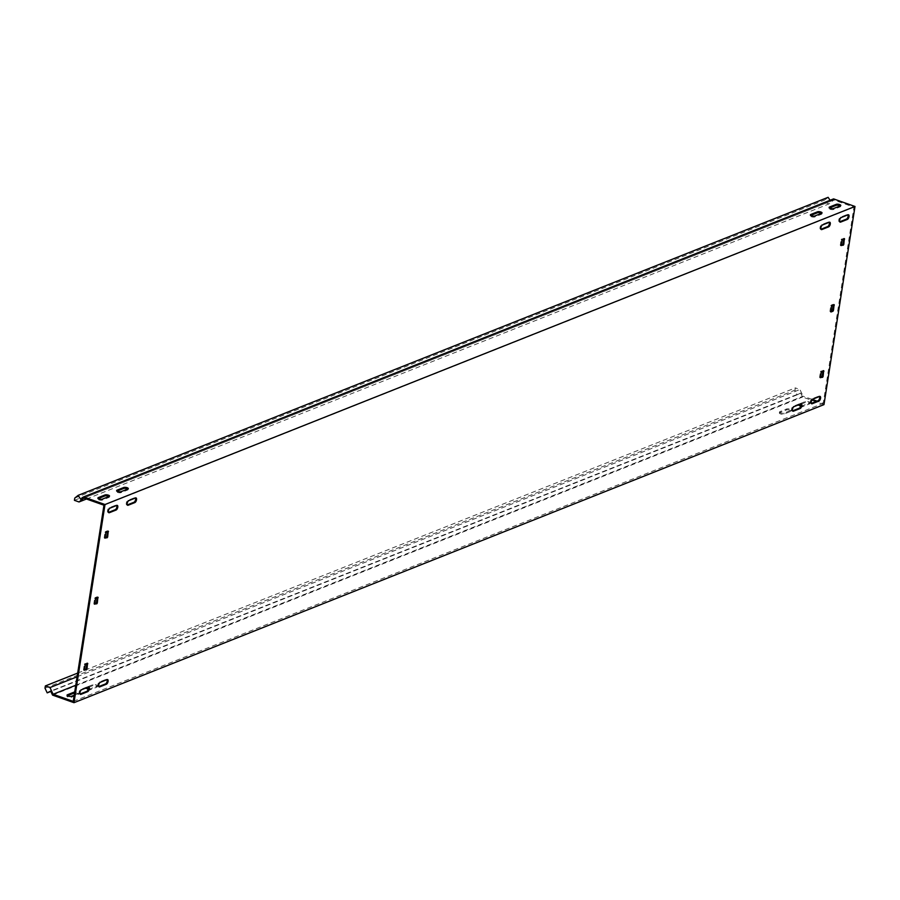 <?xml version="1.0" encoding="UTF-8"?>
<svg xmlns="http://www.w3.org/2000/svg" width="900" height="900" viewBox="0 0 900 900"><rect width="100%" height="100%" fill="white"/><g stroke="black" fill="none" stroke-linecap="round" stroke-linejoin="round"><path stroke-width="0.67" stroke-dasharray="4.5 3.38" d="M88.436 687.375L92.734 685.665A2.486 0.821 -171.1 0 1 95.558 685.699A2.486 0.821 -171.1 0 1 97.267 686.779A2.486 0.821 -171.1 0 1 96.885 687.127L90.135 689.816A2.486 0.821 -171.1 0 1 86.749 689.602A2.486 0.821 -171.1 0 1 85.612 688.691A2.486 0.821 -171.1 0 1 85.984 688.342L86.175 688.264M88.358 688.939A2.486 0.821 8.9 0 0 90.293 688.815L97.043 686.137A2.486 0.821 8.9 0 0 97.414 685.789A2.486 0.821 8.9 0 0 95.715 684.709A2.486 0.821 8.9 0 0 92.891 684.675L86.141 687.352A2.486 0.821 8.9 0 0 85.77 687.701A2.486 0.821 8.9 0 0 85.894 688.039M127.721 489.049A2.486 0.821 -171.1 0 1 128.138 489.611A2.486 0.821 -171.1 0 1 127.766 489.96L121.016 492.649A2.486 0.821 -171.1 0 1 117.63 492.435A2.486 0.821 -171.1 0 1 116.483 491.524A2.486 0.821 -171.1 0 1 116.865 491.175L117.056 491.096M74.565 692.977A2.486 0.821 -171.1 0 1 77.198 693.27A2.486 0.821 -171.1 0 1 78.514 694.226A2.486 0.821 -171.1 0 1 78.131 694.575L71.381 697.264A2.486 0.821 -171.1 0 1 67.995 697.05A2.486 0.821 -171.1 0 1 66.859 696.15A2.486 0.821 -171.1 0 1 67.241 695.79L67.433 695.722M108.979 496.496A2.486 0.821 -171.1 0 1 109.384 497.059A2.486 0.821 -171.1 0 1 109.013 497.407L102.263 500.096A2.486 0.821 -171.1 0 1 98.876 499.882A2.486 0.821 -171.1 0 1 97.74 498.983A2.486 0.821 -171.1 0 1 98.111 498.623L98.302 498.555M800.921 404.224L805.23 402.514A2.486 0.821 -171.1 0 1 808.043 402.559A2.486 0.821 -171.1 0 1 809.752 403.627A2.486 0.821 -171.1 0 1 809.381 403.976L802.631 406.665A2.486 0.821 -171.1 0 1 799.245 406.451A2.486 0.821 -171.1 0 1 798.097 405.54A2.486 0.821 -171.1 0 1 798.48 405.191L798.671 405.113M800.854 405.787A2.486 0.821 8.9 0 0 802.778 405.664L809.528 402.986A2.486 0.821 8.9 0 0 809.91 402.637A2.486 0.821 8.9 0 0 808.2 401.558A2.486 0.821 8.9 0 0 805.387 401.524L798.637 404.201A2.486 0.821 8.9 0 0 798.255 404.55A2.486 0.821 8.9 0 0 798.39 404.887M840.217 205.898A2.486 0.821 -171.1 0 1 840.634 206.46A2.486 0.821 -171.1 0 1 840.251 206.809L833.501 209.498A2.486 0.821 -171.1 0 1 830.115 209.284A2.486 0.821 -171.1 0 1 828.979 208.373A2.486 0.821 -171.1 0 1 829.35 208.024L829.541 207.945M780.491 413.899A2.486 0.821 -171.1 0 1 779.355 412.999A2.486 0.821 -171.1 0 1 779.726 412.639L786.476 409.961A2.486 0.821 -171.1 0 1 789.3 410.006A2.486 0.821 -171.1 0 1 791.01 411.075A2.486 0.821 -171.1 0 1 790.627 411.424L783.877 414.113A2.486 0.821 -171.1 0 1 780.491 413.899M779.884 411.649A2.486 0.821 8.9 0 0 779.512 411.998A2.486 0.821 8.9 0 0 780.649 412.909A2.486 0.821 8.9 0 0 784.035 413.123L790.785 410.434A2.486 0.821 8.9 0 0 791.156 410.085A2.486 0.821 8.9 0 0 789.457 409.016A2.486 0.821 8.9 0 0 786.634 408.971L779.884 411.649L779.726 412.639M821.464 213.345A2.486 0.821 -171.1 0 1 821.88 213.907A2.486 0.821 -171.1 0 1 821.498 214.256L814.759 216.945A2.486 0.821 -171.1 0 1 811.361 216.731A2.486 0.821 -171.1 0 1 810.225 215.831A2.486 0.821 -171.1 0 1 810.607 215.471L810.799 215.404M83.835 498.082L833.827 200.036L853.954 207.146L823.23 403.324L817.054 401.141M823.972 404.629L802.541 397.046L800.663 393.053L50.67 691.11M103.961 505.204L853.954 207.146M85.669 663.975L84.78 663.66L87.536 663.232M84.78 663.66L84.296 664.47L85.185 664.785M84.364 670.061L83.475 669.746L84.296 664.47M83.475 669.746L84.397 670.5M84.364 670.016L83.745 670.264M106.358 531.866L105.469 531.551L107.336 530.809L108.225 531.124M105.469 531.551L104.985 532.361L105.874 532.676M105.052 537.964L104.164 537.649L104.985 532.361M104.164 537.649L105.086 538.391M105.052 537.908L104.434 538.155M821.779 371.43L820.89 371.115L823.658 370.688M820.89 371.115L820.418 371.925L821.306 372.24M820.474 377.527L819.585 377.213L820.418 371.925M819.585 377.213L820.519 377.955M820.485 377.471L819.855 377.719M842.467 239.333L841.579 239.018L844.346 238.579M841.579 239.018L841.106 239.828L841.995 240.143M841.163 245.419L840.274 245.104L841.106 239.828M840.274 245.104L841.207 245.846M841.174 245.374L840.544 245.621M108.517 512.381L108.461 512.392A2.486 1.147 -70.5 0 1 108 512.426A2.486 1.147 -70.5 0 1 107.606 510.154A2.486 1.147 -70.5 0 1 109.192 507.769L115.942 505.091A2.486 1.147 -70.5 0 1 116.404 505.069A2.486 1.147 -70.5 0 1 116.775 505.429M792.562 410.873L792.506 410.895A2.486 1.147 -70.5 0 1 792.045 410.918A2.486 1.147 -70.5 0 1 791.651 408.645A2.486 1.147 -70.5 0 1 793.238 406.271L799.988 403.582A2.486 1.147 -70.5 0 1 800.449 403.56A2.486 1.147 -70.5 0 1 800.82 403.92M811.316 403.414L811.26 403.436A2.486 1.147 -70.5 0 1 810.799 403.47A2.486 1.147 -70.5 0 1 810.405 401.197A2.486 1.147 -70.5 0 1 811.98 398.812L818.73 396.135A2.486 1.147 -70.5 0 1 819.202 396.101A2.486 1.147 -70.5 0 1 819.574 396.473M821.014 229.23L820.957 229.241A2.486 1.147 -70.5 0 1 820.496 229.275A2.486 1.147 -70.5 0 1 820.102 227.002A2.486 1.147 -70.5 0 1 821.678 224.618L828.428 221.94A2.486 1.147 -70.5 0 1 828.9 221.917A2.486 1.147 -70.5 0 1 829.271 222.278M98.82 686.565L98.775 686.587A2.486 1.147 -70.5 0 1 98.302 686.621A2.486 1.147 -70.5 0 1 97.909 684.349A2.486 1.147 -70.5 0 1 99.495 681.964L106.245 679.286A2.486 1.147 -70.5 0 1 106.706 679.252A2.486 1.147 -70.5 0 1 107.078 679.624M80.078 694.024L80.021 694.046A2.486 1.147 -70.5 0 1 79.56 694.069A2.486 1.147 -70.5 0 1 79.166 691.796A2.486 1.147 -70.5 0 1 80.741 689.423L87.491 686.734A2.486 1.147 -70.5 0 1 87.964 686.711A2.486 1.147 -70.5 0 1 88.335 687.071M127.271 504.923L127.215 504.945A2.486 1.147 -70.5 0 1 126.754 504.979A2.486 1.147 -70.5 0 1 126.36 502.706A2.486 1.147 -70.5 0 1 127.935 500.321L134.685 497.644A2.486 1.147 -70.5 0 1 135.157 497.61A2.486 1.147 -70.5 0 1 135.529 497.97M839.756 221.771L839.711 221.794A2.486 1.147 -70.5 0 1 839.239 221.828A2.486 1.147 -70.5 0 1 838.845 219.555A2.486 1.147 -70.5 0 1 840.431 217.17L847.181 214.493A2.486 1.147 -70.5 0 1 847.643 214.459A2.486 1.147 -70.5 0 1 848.014 214.83M832.129 305.381L831.24 305.066L833.107 304.324L834.008 304.639M831.24 305.066L830.756 305.876L831.645 306.191M830.824 311.479L829.935 311.164L830.756 305.876M829.935 311.164L830.857 311.906M830.824 311.423L830.205 311.67M96.008 597.915L95.119 597.6L96.998 596.857L97.886 597.173M95.119 597.6L94.646 598.41L95.535 598.725M94.703 604.012L93.814 603.697L94.646 598.41M93.814 603.697L94.748 604.44M94.714 603.967L94.084 604.215M73.249 701.381L823.23 403.324M74.205 695.205L78.289 693.585A2.486 0.821 8.9 0 0 78.671 693.236A2.486 0.821 8.9 0 0 77.355 692.28A2.486 0.821 8.9 0 0 74.711 691.988M75.769 685.26L803.104 396.202L812.374 399.488M52.549 695.104L802.541 397.046M86.456 499.016L829.024 203.906L833.827 200.036M829.024 203.906L824.411 202.275L824.76 200.025L828.124 197.314M830.081 200.284L830.7 201.206L833.569 198.889M830.7 201.206L80.707 499.264M74.419 500.332L824.411 202.275M74.767 498.082L824.76 200.025M45 688.185L794.992 390.139L797.197 394.808L800.663 393.053M794.992 390.139L795.341 387.889L799.954 389.52L802.969 395.91L802.192 396.304M797.197 394.808L50.816 691.425M77.096 676.789L799.954 389.52M77.67 673.087L795.341 387.889M86.141 687.352L86.04 687.982M798.637 404.201L798.536 404.831M833.614 200.205L833.029 199.328M814.905 215.955L814.759 216.945M821.655 213.266L821.498 214.256M790.785 410.434L790.627 411.424M786.634 408.971L786.476 409.961M784.035 413.123L783.877 414.113M833.659 208.496L833.501 209.498M840.409 205.819L840.251 206.809M809.528 402.986L809.381 403.976M805.387 401.524L805.23 402.514M802.778 405.664L802.631 406.665M109.17 496.418L109.013 497.407M102.42 499.106L102.263 500.096M71.539 696.274L71.381 697.264M78.289 693.585L78.131 694.575M127.913 488.97L127.766 489.96M121.163 491.647L121.016 492.649M90.293 688.815L90.135 689.816M97.043 686.137L96.885 687.127M92.891 684.675L92.734 685.665M848.07 214.808L847.181 214.493M841.32 217.485L840.431 217.17M128.824 500.636L127.935 500.321M135.574 497.959L134.685 497.644M81.63 689.738L80.741 689.423M88.38 687.049L87.491 686.734M100.384 682.279L99.495 681.964M107.134 679.601L106.245 679.286M829.316 222.255L828.428 221.94M822.566 224.933L821.678 224.618M819.619 396.45L818.73 396.135M812.88 399.127L811.98 398.812M800.876 403.897L799.988 403.582M794.126 406.586L793.238 406.271M110.081 508.084L109.192 507.769M116.831 505.406L115.942 505.091M85.77 687.701L85.612 688.691M116.64 490.534L116.483 491.524M67.016 695.149L66.859 696.15M97.886 497.981L97.74 498.983M798.255 404.55L798.097 405.54M829.136 207.382L828.979 208.373M779.512 411.998L779.355 412.999M810.383 214.841L810.225 215.831M822.038 212.917L821.88 213.907M791.156 410.085L791.01 411.075M840.78 205.47L840.634 206.46M809.91 402.637L809.752 403.627M109.541 496.069L109.384 497.059M78.671 693.236L78.514 694.226M128.295 488.621L128.138 489.611M97.414 685.789L97.267 686.779M93.949 604.215L94.837 604.53M97.133 596.857L98.021 597.173M830.07 311.681L830.959 311.996M833.242 304.312L834.131 304.627M848.531 214.774L847.643 214.459M840.127 222.131L839.239 221.828M127.642 505.282L126.754 504.979M136.046 497.925L135.157 497.61M80.449 694.384L79.56 694.069M88.853 687.026L87.964 686.711M99.191 686.936L98.302 686.621M107.595 679.567L106.706 679.252M829.789 222.232L828.9 221.917M821.385 229.59L820.496 229.275M820.091 396.416L819.202 396.101M811.688 403.785L810.799 403.47M801.337 403.875L800.449 403.56M792.934 411.233L792.045 410.918M108.889 512.741L108 512.426M117.293 505.384L116.404 505.069M840.409 245.621L841.309 245.936M843.592 238.264L844.481 238.579M819.731 377.73L820.62 378.045M822.904 370.361L823.793 370.676M104.299 538.166L105.188 538.481M107.471 530.798L108.36 531.113M83.61 670.275L84.499 670.59M86.782 662.906L87.671 663.221"/><path stroke-width="1.35" d="M116.775 505.429A2.486 1.147 -70.5 0 1 116.888 506.88A2.486 1.147 -70.5 0 1 115.211 509.715L108.517 512.381M117.776 507.195A2.486 1.147 -70.5 0 1 116.1 510.03L109.35 512.707A2.486 1.147 -70.5 0 1 108.889 512.741A2.486 1.147 -70.5 0 1 108.495 510.469A2.486 1.147 -70.5 0 1 110.081 508.084L116.831 505.406A2.486 1.147 -70.5 0 1 117.293 505.384A2.486 1.147 -70.5 0 1 117.776 507.195M800.82 403.92A2.486 1.147 -70.5 0 1 800.933 405.371A2.486 1.147 -70.5 0 1 799.256 408.206L792.562 410.873M801.821 405.686A2.486 1.147 -70.5 0 1 800.145 408.521L793.395 411.21A2.486 1.147 -70.5 0 1 792.934 411.233A2.486 1.147 -70.5 0 1 792.54 408.96A2.486 1.147 -70.5 0 1 794.126 406.586L800.876 403.897A2.486 1.147 -70.5 0 1 801.337 403.875A2.486 1.147 -70.5 0 1 801.821 405.686M819.574 396.473A2.486 1.147 -70.5 0 1 819.686 397.924A2.486 1.147 -70.5 0 1 818.01 400.759L811.316 403.414M820.575 398.239A2.486 1.147 -70.5 0 1 818.899 401.074L812.149 403.751A2.486 1.147 -70.5 0 1 811.688 403.785A2.486 1.147 -70.5 0 1 811.294 401.512A2.486 1.147 -70.5 0 1 812.88 399.127L819.619 396.45A2.486 1.147 -70.5 0 1 820.091 396.416A2.486 1.147 -70.5 0 1 820.575 398.239M829.271 222.278A2.486 1.147 -70.5 0 1 829.384 223.729A2.486 1.147 -70.5 0 1 827.707 226.564L821.014 229.23M830.273 224.044A2.486 1.147 -70.5 0 1 828.596 226.879L821.846 229.556A2.486 1.147 -70.5 0 1 821.385 229.59A2.486 1.147 -70.5 0 1 820.991 227.317A2.486 1.147 -70.5 0 1 822.566 224.933L829.316 222.255A2.486 1.147 -70.5 0 1 829.789 222.232A2.486 1.147 -70.5 0 1 830.273 224.044M107.078 679.624A2.486 1.147 -70.5 0 1 107.19 681.075A2.486 1.147 -70.5 0 1 105.525 683.91L98.82 686.565M108.079 681.39A2.486 1.147 -70.5 0 1 106.414 684.225L99.664 686.903A2.486 1.147 -70.5 0 1 99.191 686.936A2.486 1.147 -70.5 0 1 98.797 684.664A2.486 1.147 -70.5 0 1 100.384 682.279L107.134 679.601A2.486 1.147 -70.5 0 1 107.595 679.567A2.486 1.147 -70.5 0 1 108.079 681.39M88.335 687.071A2.486 1.147 -70.5 0 1 88.448 688.523A2.486 1.147 -70.5 0 1 86.771 691.357L80.078 694.024M89.336 688.837A2.486 1.147 -70.5 0 1 87.66 691.673L80.91 694.361A2.486 1.147 -70.5 0 1 80.449 694.384A2.486 1.147 -70.5 0 1 80.055 692.111A2.486 1.147 -70.5 0 1 81.63 689.738L88.38 687.049A2.486 1.147 -70.5 0 1 88.853 687.026A2.486 1.147 -70.5 0 1 89.336 688.837M135.529 497.97A2.486 1.147 -70.5 0 1 135.641 499.433A2.486 1.147 -70.5 0 1 133.965 502.267L127.271 504.923M136.53 499.748A2.486 1.147 -70.5 0 1 134.854 502.582L128.104 505.26A2.486 1.147 -70.5 0 1 127.642 505.282A2.486 1.147 -70.5 0 1 127.249 503.021A2.486 1.147 -70.5 0 1 128.824 500.636L135.574 497.959A2.486 1.147 -70.5 0 1 136.046 497.925A2.486 1.147 -70.5 0 1 136.53 499.748M848.014 214.83A2.486 1.147 -70.5 0 1 848.126 216.281A2.486 1.147 -70.5 0 1 846.461 219.116L839.756 221.771M849.015 216.596A2.486 1.147 -70.5 0 1 847.35 219.431L840.6 222.109A2.486 1.147 -70.5 0 1 840.127 222.131A2.486 1.147 -70.5 0 1 839.734 219.87A2.486 1.147 -70.5 0 1 841.32 217.485L848.07 214.808A2.486 1.147 -70.5 0 1 848.531 214.774A2.486 1.147 -70.5 0 1 849.015 216.596M85.894 688.039A2.486 0.821 8.9 0 0 86.906 688.613A2.486 0.821 8.9 0 0 88.358 688.939M117.776 491.445A2.486 0.821 -171.1 0 1 116.64 490.534A2.486 0.821 -171.1 0 1 117.022 490.185L123.772 487.507A2.486 0.821 -171.1 0 1 126.585 487.541A2.486 0.821 -171.1 0 1 128.295 488.621A2.486 0.821 -171.1 0 1 127.913 488.97L121.163 491.647A2.486 0.821 -171.1 0 1 117.776 491.445M74.711 691.988A2.486 0.821 8.9 0 0 74.138 692.123L67.388 694.8A2.486 0.821 8.9 0 0 67.016 695.149A2.486 0.821 8.9 0 0 68.153 696.06A2.486 0.821 8.9 0 0 71.539 696.274L74.205 695.205M99.034 498.892A2.486 0.821 -171.1 0 1 97.886 497.981A2.486 0.821 -171.1 0 1 98.269 497.632L105.019 494.955A2.486 0.821 -171.1 0 1 107.831 495A2.486 0.821 -171.1 0 1 109.541 496.069A2.486 0.821 -171.1 0 1 109.17 496.418L102.42 499.106A2.486 0.821 -171.1 0 1 99.034 498.892M798.39 404.887A2.486 0.821 8.9 0 0 799.391 405.461A2.486 0.821 8.9 0 0 800.854 405.787M830.273 208.294A2.486 0.821 -171.1 0 1 829.136 207.382A2.486 0.821 -171.1 0 1 829.508 207.034L836.258 204.356A2.486 0.821 -171.1 0 1 839.081 204.39A2.486 0.821 -171.1 0 1 840.78 205.47A2.486 0.821 -171.1 0 1 840.409 205.819L833.659 208.496A2.486 0.821 -171.1 0 1 830.273 208.294M811.519 215.741A2.486 0.821 -171.1 0 1 810.383 214.841A2.486 0.821 -171.1 0 1 810.765 214.481L817.515 211.804A2.486 0.821 -171.1 0 1 820.327 211.849A2.486 0.821 -171.1 0 1 822.038 212.917A2.486 0.821 -171.1 0 1 821.655 213.266L814.905 215.955A2.486 0.821 -171.1 0 1 811.519 215.741M830.081 200.284L828.124 197.314L78.131 495.371L74.767 498.082L74.419 500.332L79.031 501.964L83.835 498.082L103.961 505.204L73.249 701.381L53.123 694.26L75.769 685.26M83.621 498.262L83.576 496.946L105.008 504.529L73.98 702.686L52.549 695.104L50.67 691.11L47.205 692.865L45 688.185L45.349 685.935L49.973 687.566L77.096 676.789M83.576 496.946L833.569 198.889L855 206.471L823.972 404.629L73.98 702.686M117.056 491.096L123.615 488.498A2.486 0.821 -171.1 0 1 127.721 489.049M98.302 498.555L104.861 495.945A2.486 0.821 -171.1 0 1 108.979 496.496M829.541 207.945L836.1 205.346A2.486 0.821 -171.1 0 1 840.217 205.898M810.799 215.404L817.357 212.794A2.486 0.821 -171.1 0 1 821.464 213.345M86.513 669.836L84.364 670.061L85.185 664.785L87.536 663.232L86.985 669.026L86.513 669.836L84.364 670.016M85.624 669.521L86.096 668.711L86.985 669.026M86.918 663.48L86.096 668.711M107.19 537.727L105.052 537.964L105.874 532.676L108.225 531.124L107.674 536.918L107.19 537.727L105.052 537.908M106.301 537.413L106.785 536.602L107.674 536.918M107.606 531.371L106.785 536.602M822.623 377.291L820.474 377.527L821.306 372.24L823.658 370.688L823.106 376.481L822.623 377.291L820.485 377.471M821.734 376.976L822.217 376.166L823.106 376.481M823.028 370.935L822.217 376.166M843.311 245.183L841.163 245.419L841.995 240.143L844.346 238.579L843.795 244.373L843.311 245.183L841.174 245.374M842.423 244.879L842.906 244.069L843.795 244.373M843.716 238.826L842.906 244.069M832.972 311.243L830.959 311.996L831.645 306.191L834.131 304.627L833.445 310.433L832.972 311.243L830.824 311.423M832.084 310.928L832.556 310.118L833.445 310.433M833.377 304.886L832.556 310.118M96.851 603.776L94.703 604.012L95.535 598.725L97.886 597.173L97.324 602.966L96.851 603.776L94.714 603.967M95.962 603.461L96.435 602.651L97.324 602.966M97.256 597.42L96.435 602.651M812.374 399.488L817.054 401.141M86.175 688.264L88.436 687.375M67.433 695.722L73.991 693.113A2.486 0.821 -171.1 0 1 74.565 692.977M798.671 405.113L800.921 404.224M105.008 504.529L855 206.471M78.131 495.371L80.707 499.264L83.047 497.385M79.031 501.964L86.456 499.016M50.816 691.425L47.205 692.865M53.123 694.26L49.973 687.566M45.349 685.935L77.67 673.087M116.1 510.03L115.211 509.715M800.145 408.521L799.256 408.206M818.899 401.074L818.01 400.759M828.596 226.879L827.707 226.564M106.414 684.225L105.525 683.91M87.66 691.673L86.771 691.357M134.854 502.582L133.965 502.267M847.35 219.431L846.461 219.116M117.022 490.185L116.899 490.984M67.388 694.8L67.264 695.599M98.269 497.632L98.145 498.431M829.508 207.034L829.384 207.833M810.765 214.481L810.63 215.28M52.976 693.967L52.2 694.361M817.515 211.804L817.357 212.794M836.258 204.356L836.1 205.346M105.019 494.955L104.861 495.945M74.138 692.123L73.991 693.113M123.772 487.507L123.615 488.498M98.156 597.69L97.335 597.398M834.278 305.145L833.445 304.853M840.6 222.109L839.79 221.828M128.104 505.26L127.294 504.979M80.91 694.361L80.1 694.069M99.664 686.903L98.854 686.621M821.846 229.556L821.036 229.275M812.149 403.751L811.339 403.47M793.395 411.21L792.585 410.918M109.35 512.707L108.54 512.426M844.616 239.096L843.795 238.804M823.928 371.194L823.106 370.912M108.495 531.63L107.674 531.337M87.817 663.739L86.985 663.446"/></g></svg>
